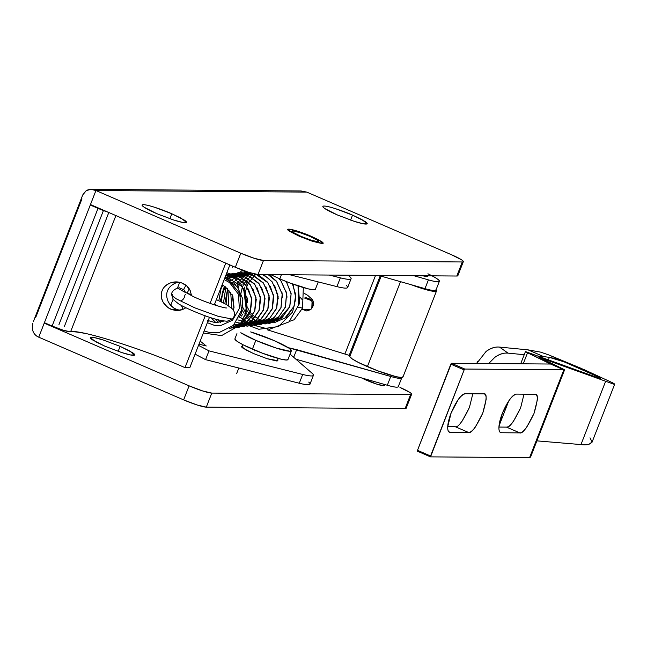 <?xml version="1.0" encoding="UTF-8"?>
<svg xmlns="http://www.w3.org/2000/svg" width="647" height="647" viewBox="0 0 647 647"><rect width="100%" height="100%" fill="white"/><g stroke="black" fill="none" stroke-linecap="round" stroke-linejoin="round"><path stroke-width="0.97" d="M427.222 275.8L427.449 276.318L422.475 275.768M277.595 360.031L277.854 360.67L267.146 358.705L253.551 353.561L267.429 358.794L276.795 360.994L277.603 360.007M232.394 267.276L232.815 266.184L232.394 267.276M179.688 282.351L177.488 287.996L179.688 282.351M173.072 299.318L170.727 305.335L173.072 299.318M346.388 285.489L346.388 285.489C348.135 287.009 348.167 287.875 346.477 288.077C344.778 288.279 341.6 287.794 336.933 286.621L289.824 274.765L336.933 286.621L340.354 277.838L329.323 275.064L340.354 277.838C345.021 279.019 348.199 279.504 349.898 279.294C351.588 279.092 351.564 278.226 349.809 276.706L348.078 275.201L349.809 276.706A37.971 4.497 -158.7 0 1 351.078 278.736A37.971 4.497 -158.7 0 1 340.354 277.838L336.933 286.621A37.971 4.497 21.3 0 0 347.649 287.519L351.086 278.72M427.926 273.786A28.476 3.372 -158.7 0 1 439.353 280.944A28.476 3.372 -158.7 0 1 428.411 279.868L424.982 288.651L378.632 275.436L424.982 288.651L428.411 279.868L413.789 275.703L428.411 279.868C434.048 281.477 437.55 282.076 438.892 281.663C440.243 281.251 439.087 279.941 435.415 277.725L432.059 275.84M427.246 275.8L426.648 276.56L422.451 275.768M313.423 375.325L309.994 384.108A37.971 4.497 21.3 0 1 299.27 383.234L205.576 359.651L208.997 350.868L302.691 374.451L299.27 383.234L302.691 374.451C307.357 375.624 310.536 376.109 312.234 375.907C313.924 375.705 313.9 374.839 312.145 373.311L290.082 354.144L312.145 373.311A37.971 4.497 -158.7 0 1 313.415 375.341A37.971 4.497 -158.7 0 1 302.691 374.451L208.997 350.868L205.576 359.651L195.095 354.152L205.576 359.651L299.27 383.234C303.936 384.407 307.115 384.892 308.805 384.69C310.503 384.48 310.471 383.622 308.716 382.094M401.69 377.549A28.476 3.372 -158.7 0 1 390.739 376.473L387.318 385.256L295.889 359.19L387.318 385.256C392.964 386.866 396.457 387.464 397.808 387.052L398.35 386.526M267.162 329.768L350.148 355.68L267.162 329.768M401.722 377.508L401.229 378.269C399.878 378.681 396.385 378.083 390.739 376.473L387.318 385.256A28.476 3.372 21.3 0 0 398.269 386.332M288.214 347.665L390.739 376.473L296.674 349.655L293.698 357.29L296.674 349.655L288.198 347.657M208.997 350.868L198.516 345.369L208.997 350.868M198.993 344.155L206.256 345.983L200.174 341.115L206.256 345.983L198.993 344.155M242.657 346.218C240.951 346.202 241.161 346.913 243.288 348.345L253.551 353.561L245.811 349.857L241.59 346.533L242.221 346.234M435.471 290.446C434.121 290.859 430.627 290.26 424.982 288.651A28.476 3.372 21.3 0 0 435.932 289.727M311.102 236.891L311.458 236.406L319.513 240.296L322.902 243.458L311.846 241.064L299.415 236.309L312.954 241.42L322.085 243.563C323.751 243.579 323.549 242.884 321.47 241.485L311.458 236.406L297.919 231.294L288.78 229.151C287.122 229.135 287.325 229.831 289.403 231.23L299.415 236.309L287.778 229.758L288.78 229.151C293.471 229.281 306.832 234.295 311.458 236.406L311.102 236.891M350.593 220.109L352.542 215.111L361.972 219.624L367.124 223.676L363.056 223.725L354.063 221.274L337.483 214.998L354.402 221.387C359.942 223.158 363.743 224.048 365.83 224.064C367.908 224.08 367.65 223.215 365.054 221.468L352.542 215.111L335.615 208.722C330.083 206.959 326.274 206.061 324.196 206.045C322.117 206.029 322.376 206.894 324.972 208.649L337.483 214.998A23.737 2.806 21.3 0 1 322.902 206.433A23.737 2.806 21.3 0 1 324.196 206.045C330.051 206.215 346.76 212.483 352.542 215.111L350.593 220.109M118.158 351.361L120.107 346.363L129.537 350.884L134.689 354.928L130.621 354.977L121.628 352.534L105.049 346.25L121.976 352.639C127.508 354.41 131.317 355.3 133.395 355.316C135.474 355.332 135.215 354.467 132.619 352.72L120.107 346.363L103.188 339.982C97.648 338.211 93.847 337.313 91.761 337.297C89.682 337.281 89.941 338.155 92.537 339.901L105.049 346.25L95.619 341.737L90.467 337.685L94.535 337.645L103.528 340.087L120.107 346.363L118.158 351.361M169.862 218.751L171.811 213.753L181.249 218.265L186.393 222.317L182.325 222.358L173.339 219.915L156.752 213.639L173.679 220.02C179.211 221.792 183.02 222.689 185.099 222.705C187.177 222.722 186.918 221.856 184.33 220.101L171.811 213.753L154.892 207.363C149.352 205.592 145.551 204.703 143.472 204.687C141.386 204.67 141.644 205.536 144.241 207.283L156.752 213.639A23.737 2.806 21.3 0 1 142.17 205.075A23.737 2.806 21.3 0 1 143.472 204.687C149.328 204.848 166.028 211.116 171.811 213.753L169.862 218.751M191.585 295.76L190.178 290.511C188.495 286.977 185.746 284.478 181.912 283.014L186.773 285.966L190.178 290.511L191.528 295.736M185.875 307.737L182.818 309.412L177.238 310.431L171.641 309.363L176.752 309.403L179.769 310.245M178.337 310.439L177.238 310.431M58.966 324.576L103.423 210.55L58.966 324.576M406.154 408.297A18.989 2.248 21.3 0 1 405.103 408.637L206.304 407.141L405.103 408.637L410.578 394.589L211.779 393.093L202.64 390.95L189.102 385.838L44.231 323.136L45.436 323.144L44.231 323.136L38.755 337.184L183.627 399.886L197.165 404.998L206.304 407.141L211.779 393.093L410.578 394.589A18.989 2.248 -158.7 0 0 411.629 394.241A18.989 2.248 -158.7 0 0 399.951 387.424L409.963 392.511C412.042 393.91 412.244 394.597 410.578 394.589L405.588 407.392M349.194 355.381L380.193 275.881L349.194 355.381M184.767 367.561L189.814 367.698L209.491 317.232L189.814 367.698L184.993 367.658L205.236 315.752L184.993 367.658C143.626 349.17 78.691 328.83 70.572 331.83L63.398 330.261L52.124 326.039L98.012 208.35A15.188 1.795 -158.7 0 0 108.033 212.176L90.289 205.01L91.494 205.018L90.289 205.01L44.4 322.691L52.124 326.039L98.012 208.35L90.289 205.01L90.459 204.565L235.33 267.276L240.805 253.22L95.934 190.517L90.459 204.565L235.33 267.276L248.869 272.379L258.007 274.522L456.806 276.026L457.292 274.773M87.167 333.876C79.452 332.202 73.92 331.515 70.572 331.83A15.188 1.795 21.3 0 1 52.124 326.039L44.4 322.691L38.755 337.184C35.334 335.761 33.199 333.035 32.35 329C33.199 332.987 35.334 335.712 38.755 337.184L183.627 399.886L189.102 385.838L44.231 323.136L95.934 190.517L306.783 192.102L451.655 254.813L461.667 259.892C463.745 261.291 463.948 261.986 462.281 261.97L263.483 260.474L254.352 258.331L240.805 253.22L95.934 190.517L306.783 192.102L301.057 190.97L90.936 189.385L95.934 190.517C92.521 189.045 89.318 189.061 86.326 190.566L90.936 189.385M81.959 198.839L35.731 317.402M258.007 274.522L263.483 260.474L462.281 261.97L456.806 276.026L258.007 274.522L263.483 260.474A18.989 2.248 -158.7 0 1 240.805 253.22L235.33 267.276A18.989 2.248 21.3 0 0 258.007 274.522L267.68 282.27L273.422 295.186L272.169 309.08L264.356 320.216L252.176 325.603L236.131 322.319M457.858 275.679A18.989 2.248 21.3 0 1 456.806 276.026L462.281 261.97A18.989 2.248 -158.7 0 0 463.333 261.631A18.989 2.248 -158.7 0 0 451.655 254.813L306.783 192.102M375.543 275.412L344.883 354.038L375.543 275.412M229.887 264.914L214.319 304.85L229.887 264.914M178.798 282.173L175.66 283.006C171.334 285.012 168.632 287.624 167.557 290.843L167.557 290.843C166.198 293.916 166.449 297.604 168.317 301.914C170.161 305.441 172.975 307.94 176.752 309.403L176.777 309.412M225.746 263.127L210.057 303.386L225.746 263.127M70.572 331.83L115.894 215.58L70.572 331.83M168.317 301.914C171.811 306.751 174.625 309.242 176.752 309.403L171.641 309.363C169.417 309.145 166.538 306.67 163.012 301.947C161.022 297.588 160.715 293.875 162.082 290.81C163.141 287.591 165.907 284.971 170.387 282.941L176.154 281.946L181.912 283.014C178.071 281.558 174.229 281.534 170.387 282.941C166.287 284.454 163.513 287.082 162.082 290.81C160.65 294.514 160.957 298.227 163.012 301.947C164.936 305.441 167.816 307.907 171.641 309.363C175.474 310.827 179.203 310.843 182.818 309.412L185.915 307.754M64.409 326.371L108.801 212.507M149.724 353.48L149.222 353.294M115.206 341.543L114.778 341.414M183.627 399.886A18.989 2.248 21.3 0 0 206.304 407.141L211.779 393.093A18.989 2.248 -158.7 0 1 189.102 385.838L183.627 399.886M83.22 193.89L86.326 190.566L82.751 194.909L33.418 321.462M32.35 329L32.803 323.209L32.35 329M270.664 274.619L279.795 278.881L281.421 274.7L279.795 278.881L290.042 283.03L308.449 288.918L313.803 289.767L315.364 288.966M300.92 236.325A14.242 1.682 -158.7 0 1 292.234 231.1A14.242 1.682 -158.7 0 1 309.953 236.39A14.242 1.682 -158.7 0 1 318.639 241.622A14.242 1.682 -158.7 0 1 300.92 236.325L293.406 232.508C291.854 231.464 291.7 230.939 292.945 230.955L299.804 232.556L309.953 236.39L317.459 240.207C319.02 241.25 319.173 241.776 317.928 241.76L311.07 240.158L300.92 236.325M279.795 278.881A28.476 3.372 21.3 0 0 315.235 289.476M254.991 350.245L254.716 350.949M235.031 338.688A28.476 3.372 21.3 0 0 252.403 349.145L255.824 340.362L276.132 348.029L289.84 351.24L291.393 350.448L288.91 348.126L273.899 340.5A28.476 3.372 -158.7 0 0 250.624 331.919L273.899 340.5A28.476 3.372 -158.7 0 1 291.263 350.949A28.476 3.372 -158.7 0 1 255.824 340.362L252.403 349.145A28.476 3.372 21.3 0 0 287.842 359.732M241.355 333.1A28.476 3.372 -158.7 0 0 255.824 340.362L240.805 332.736M234.901 339.198L237.384 341.519L243.531 345.013L262.65 353.286L281.057 359.174L286.411 360.023L287.972 359.231M350.011 356.182A28.476 3.372 21.3 0 0 367.383 366.639L399.992 282.99M436.377 291.158A28.476 3.372 -158.7 0 1 411.257 284.737M400.509 281.671L367.383 366.639A28.476 3.372 21.3 0 0 402.822 377.225M411.185 284.712L429.592 290.6L434.954 291.449L436.507 290.649L436.013 289.913M349.881 356.691L352.364 359.012L358.511 362.506L377.63 370.78L396.037 376.667L401.391 377.516L402.952 376.716M361.576 377.921A14.242 1.682 21.3 0 0 366.59 380.282A14.242 1.682 21.3 0 0 384.31 385.58M361.544 377.913L376.748 384.116L383.598 385.725C384.844 385.733 384.69 385.216 383.137 384.164M302.1 309.29L310.641 309.573L311.797 308.53L312.089 300.847L304.551 298.032L306.201 297.741L310.964 299.488L313.116 304.098L311.401 308.862L313.52 305.271L313.722 303.346L312.679 299.836L307.746 295.38L304.438 293.471M302.044 299.448L300.2 297.377M187.177 293.148L185.56 292.404L187.177 293.148L189.239 288.837L187.177 293.148L191.439 294.773L187.177 293.148M214.561 304.227L217.877 305.982L214.561 304.227M180.95 300.839C183.247 299.796 184.549 297.879 184.864 295.089L185.867 294.571M172.636 294.272L171.73 295.032L171.956 295.598L175.887 298.647L194.812 307.843L218.168 316.318L232.014 319.028L232.702 318.72L232.014 319.028L218.168 316.318L194.812 307.843L175.887 298.647L171.73 295.032L173.291 299.618L178.596 303.88C183.465 306.759 190.032 309.84 198.297 313.132C210.671 318.17 220.312 320.863 227.226 321.211L232.702 318.72L234.077 316.44L234.513 313.706L234.052 311.45L232.75 309.193L226.555 304.543L216.365 299.601M204.137 330.965L210.243 332.72L218.694 332.776L233.494 325.336L241.46 310.342L239.657 293.309L228.69 280.054L224.824 277.895L228.69 280.054L239.657 293.309L241.46 310.342L233.494 325.336L218.694 332.776L210.243 332.72L204.137 330.965M224.169 279.593L229.539 282.577L238.444 294.248L239.366 308.498L232.532 320.233L220.595 325.603L214.206 325.287L208.108 322.966M298.518 305.53L298.024 285.869L298.518 305.53M255.767 274.255L248.521 282.86M247.785 284.316L246.839 286.605M246.483 287.664L245.407 292.371M245.326 293.002L247.049 306.435M247.291 307.042L249.459 311.158M250.106 312.129L251.505 313.941M252.662 315.218L262.625 321.664L274.077 322.796L286.257 317.41L294.07 306.266L295.647 295.137L292.484 283.936L295.647 295.137L294.07 306.266L284.203 318.931M253.042 273.616L244.137 283.426M243.409 284.882L242.463 287.171M242.099 288.23L241.032 292.937M240.951 293.568L240.765 296.407M241.986 305.052L242.665 307.002M242.908 307.6L245.076 311.725M245.731 312.687L247.13 314.499M248.278 315.785L258.25 322.222L269.694 323.363L281.874 317.968L289.686 306.832L291.093 293.964L286.37 281.607L291.093 293.964L289.686 306.832L277.029 321.106M250.68 272.945L239.754 283.984M239.026 285.44L238.08 287.729M241.347 313.253L242.746 315.065M243.895 316.343L253.867 322.788L265.31 323.921L277.498 318.534L285.311 307.39L286.564 293.495L280.822 280.588L279.051 278.566M248.707 272.33L235.379 284.551M232.184 294.692L233.899 308.109M239.519 316.901L249.483 323.346L260.935 324.479L273.115 319.092L280.927 307.956L282.181 294.062L276.439 281.146L268.998 274.611M227.526 279.318L242.471 272.088L247.235 271.845L232.313 282.917M228.941 289.969L228.553 305.724M237.789 319.869L256.552 325.045L268.731 319.658L276.552 308.514L277.806 294.62L272.063 281.712L263.564 274.571M246.458 271.586L229.879 280.895M225.868 287.171L223.49 302.869M222.786 285.262L221.015 288.805L218.872 300.556M234.489 324.301L247.793 326.169L259.973 320.783L267.785 309.638L269.039 295.744L263.297 282.836L252.007 274.377L238.088 272.654L225.237 278.081M232.904 325.902L243.409 326.727L255.597 321.341L263.41 310.204L264.663 296.31L258.921 283.394L247.623 274.935L233.704 273.212L225.706 275.646M217.594 319.691L220.481 322.295M231.448 327.164L239.034 327.293L251.214 321.899L259.026 310.762L260.28 296.868L254.538 283.96L243.248 275.501L229.329 273.77L226.183 274.409M211.108 317.758L215.977 322.756M230.251 328.069L234.651 327.851L246.83 322.465L254.643 311.32L255.897 297.434L250.163 284.518L239.527 276.334L226.272 274.182M208.31 320.257L209.046 321.033M229.636 328.498L242.455 323.023L250.268 311.886L251.521 297.992L245.779 285.076L237.117 277.854L226.07 274.692M246.952 297.127L247.599 302.335M248.399 289.015L251.885 300.111L250.429 311.296L241.517 323.063M252.775 288.457L256.269 299.553L254.813 310.73L248.844 320.039L239.406 325.716M257.158 287.899L260.644 298.987L259.188 310.172L251.723 320.831L239.05 326.112M261.534 287.333L265.027 298.429L263.572 309.606L256.107 320.273L244.461 325.425L239.519 325.587M216.81 299.755L216.866 298.316L216.81 299.755M265.917 286.775L269.403 297.871L267.947 309.048L260.49 319.707L248.844 324.867L240.425 324.503M222.463 291.296L221.282 301.704L223.264 289.088L224.622 286.306M270.3 286.209L273.786 297.305L272.33 308.482L264.866 319.149L253.22 324.301L241.59 322.958M227.396 289.16L226.102 304.292L227.607 288.627M259.358 323.427L269.969 317.96L276.714 307.923L278.17 296.747L274.676 285.65L278.259 298.291M231.796 308.158L230.672 292.153L231.796 308.158M281.963 292.484L282.634 297.741M286.346 291.943L287.017 297.208M298.607 307.341L302.537 308.101L303.346 287.551M294.231 305.675L295.711 294.814L292.501 283.944M255.282 274.158L253.81 275.185M247.866 281.332L247.494 281.89M246.539 283.467L245.682 285.117M244.914 286.912L244.032 289.613M243.83 290.43L246.224 309.234M246.653 310.002L248.497 312.736M249.443 313.892L250.486 315.016M252.079 316.512L253.487 317.628M272.5 321.737L283.111 316.278L289.856 306.233L291.142 293.592L286.281 281.574M252.872 273.576L251.675 274.247M243.49 281.898L243.118 282.448M242.156 284.025L241.299 285.683M239.447 290.988L238.792 295.226M241.63 309.395L244.113 313.294M245.059 314.45L246.103 315.582M247.704 317.07L248.925 318.057M268.117 322.303L278.736 316.836L285.473 306.799L286.653 293.495L281.146 281.138L278.606 278.364M250.915 273.018L248.715 274.021M239.107 282.456L238.735 283.014M237.772 284.591L236.923 286.241M240.603 314.919L241.719 316.14M263.733 322.861L274.352 317.394L281.089 307.357L282.278 294.062L276.762 281.704L268.117 274.603M249.507 272.589L245.294 274.118M234.724 283.022L234.351 283.572M268.893 278.631L262.472 274.563M248.998 272.419L239.956 275.145M239.317 275.485L237.878 276.334M254.975 323.985L265.593 318.518L272.33 308.482L273.519 295.186L268.004 282.828L256.075 274.312M251.254 273.115L243.838 273.083L233.494 276.9M250.599 324.551L261.21 319.084L267.947 309.048L269.136 295.744L263.628 283.386L252.799 275.29L239.455 273.641L232.152 275.8M231.901 275.921L227.073 278.897M246.216 325.109L256.827 319.642L263.572 309.606L264.752 296.31L259.245 283.952L248.416 275.857L235.079 274.207L224.792 277.984M221.662 320.653L222.819 321.559M241.832 325.676L252.451 320.208L259.188 310.172L260.377 296.868L254.861 284.51L244.04 276.415L230.696 274.765L225.552 276.034M214.885 318.931L218.257 321.988M237.457 326.234L248.068 320.766L254.813 310.73L255.994 297.434L250.486 285.076L239.657 276.981L225.795 275.404M233.074 326.792L243.693 321.333L250.429 311.296L251.61 297.992L246.103 285.634L237.101 278.356L225.706 275.638M245.488 313.253L247.235 298.558L241.719 286.2L225.35 276.544M238.848 317.944L241.671 312.412L242.851 299.116L237.344 286.758L224.776 278.032M207.396 320.491L208.876 321.3M176.477 288.36L179.356 287.794L184.007 289.832L185.632 292.63M171.73 295.032C171.204 292.412 173.097 290.082 177.407 288.044L185.6 292.614M310.641 309.573L306.824 310.997L302.06 309.25M298.615 307.349L299.302 307.568M500.002 432.115L501.417 432.738C499.589 432.73 498.764 430.829 498.942 427.044L502.323 413.368A20.882 6.146 113.4 0 0 500.657 432.584A20.882 6.146 113.4 0 0 501.417 432.738A20.882 6.146 -66.6 0 0 501.449 432.738L500.002 432.115M455.294 426.729L447.732 426.672L451.121 412.98A20.882 6.146 113.4 0 0 449.447 432.204A20.882 6.146 113.4 0 0 450.215 432.358L448.792 431.727L450.215 432.358A20.882 6.146 -66.6 0 1 450.215 432.358C448.379 432.342 447.554 430.441 447.732 426.664L455.294 426.729L468.614 432.495L450.239 432.358L468.614 432.495L455.294 426.729C458.003 427.804 462.718 421.383 469.423 407.456L472.811 393.805M579.558 368.272L583.845 369.502L612.628 382.798C614.787 383.986 615.24 384.472 613.987 384.253L539.452 357.476L562.494 368.717C564.75 369.825 565.211 370.181 563.877 369.793L550.548 364.026L525.461 351.58L594.35 376.481L600.181 378.366L599.243 377.363M430.473 456.839L417.21 451.105L430.498 456.863L430.578 455.989L417.25 450.223L430.578 455.989L464.134 369.922L430.53 456.871L529.602 457.615L563.844 369.793L464.772 369.049L464.134 369.922L450.813 364.156L417.21 451.105L451.452 363.282L550.557 364.026L527.531 352.785L523.229 363.824L527.531 352.785L525.445 351.596L594.35 376.481C595.191 376.772 603.497 380.08 599.268 377.371L600.634 378.382M535.441 394.314L516.484 394.096C512.012 395.301 507.288 401.722 502.323 413.368L509.593 399.725C512.359 395.956 514.656 394.088 516.484 394.096L534.859 394.233C536.687 394.249 537.511 396.142 537.342 399.919L533.969 413.57L526.715 427.214C523.957 430.983 521.652 432.875 519.816 432.883L506.496 427.117L498.934 427.06L506.496 427.117C508.332 427.109 510.629 425.225 513.386 421.464L520.633 407.845L524.013 394.152M462.168 421.084L469.423 407.456M520.633 407.845C513.92 421.771 509.213 428.193 506.496 427.117L519.816 432.883L501.449 432.738L519.816 432.883C522.541 433.959 527.256 427.521 533.969 413.57C538.118 399.611 538.417 393.166 534.859 394.233M451.121 412.98L458.383 399.336C461.149 395.576 463.446 393.7 465.282 393.716L483.649 393.853C485.476 393.861 486.309 395.762 486.132 399.531L482.759 413.182L475.513 426.826C472.747 430.595 470.45 432.487 468.614 432.495C471.331 433.571 476.046 427.133 482.759 413.182C486.908 399.223 487.207 392.786 483.649 393.853L465.282 393.716C460.801 394.913 456.086 401.334 451.121 412.98M508.785 400.857L499.023 425.904L508.785 400.857M599.268 377.371L563.877 361.762L549.384 357.362L543.577 356.578L549.384 357.362L548.438 359.772L549.384 357.362C552.522 357.84 557.35 359.311 563.877 361.762L583.845 369.502L612.628 382.798C614.796 384.043 615.248 384.528 613.987 384.253L539.452 357.476L564.564 369.906L550.557 364.026L451.452 363.282L464.772 369.049L563.844 369.793A15.188 1.795 -158.7 0 1 563.844 369.793L529.602 457.615A15.188 1.795 21.3 0 0 529.634 457.615L530.605 457M477.599 361.584L476.685 363.468L486.034 351.507C490.491 348.126 494.987 346.655 499.541 347.099L528.049 349.857L543.577 356.578L538.239 356.06L543.577 356.578L528.049 349.857L540.552 352.122L548.616 354.871L581.378 368.434M548.616 354.871L573.274 365.547L548.616 354.871L540.552 352.122L528.049 349.857L499.541 347.099L508.057 353.141L524.232 354.702L508.057 353.141C503.601 352.712 499.185 354.119 494.801 357.362L488.631 363.557M614.634 384.278L613.987 384.253M592.086 441.99L588.964 444.335L580.966 444.57L536.897 440.866L580.966 444.57L605.543 381.528L580.966 444.57C586.384 445.395 590.088 444.538 592.086 441.99L589.983 437.817M430.53 456.871L529.634 457.615L530.71 456.733M483.649 393.853L484.239 393.926M488.695 363.557L494.801 357.362C499.589 354.063 504.005 352.655 508.057 353.141L499.541 347.099C495.416 346.598 490.911 348.07 486.034 351.507M464.134 369.922L464.772 369.049L451.452 363.282L450.813 364.156L464.134 369.922M398.277 386.704L401.706 377.921M435.949 290.099L439.37 281.316M176.154 281.946L177.294 281.955M406.138 408.33L411.621 394.274M457.841 275.711L463.325 261.663M318.162 242.916L318.664 241.63M315.364 289.298L318.243 281.914M278.21 358.454L277.231 360.969M291.393 350.779L287.972 359.554M238.824 368.014L236.697 373.465M236.931 333.658L234.901 338.866M242.835 344.657L241.849 347.18M381.156 276.156L349.881 356.36M436.507 290.98L402.952 377.047M427.141 275.8L426.85 276.56M384.755 384.528L384.375 385.491M182.988 309.347L181.443 305.497M203.336 333.019L221.589 335.607L239.859 325.19L246.944 310.641L244.857 290.438L232.475 275.565L226.911 272.557M185.907 285.246L183.635 289.476M239.713 272.476L242.512 270.171M292.978 284.114L295.816 298.21L292.565 312.072L278.558 326.533L258.816 329.283L249.58 325.845M244.089 271.91L245.027 271.085M298.299 285.958L299.642 303.257L289.023 321.882L269.314 329.299L253.956 325.287M227.679 288.691L224.808 303.572M225.205 286.694L220.101 301.114M222.083 284.931L225.277 286.742L232.831 296.116L234.028 307.479L233.365 310.067M223.983 321.049L215.661 322.74L208.18 320.597M183.481 291.182L193.267 296.552C207.444 303.233 224.153 308.158 226.539 307.972L226.531 307.98M289.638 321.333L294.07 319.78L302.521 308.134M525.421 351.653L520.681 363.8M614.65 384.245L591.973 442.402M564.58 369.866L530.589 457.041M430.498 456.863L417.178 451.096"/></g></svg>
